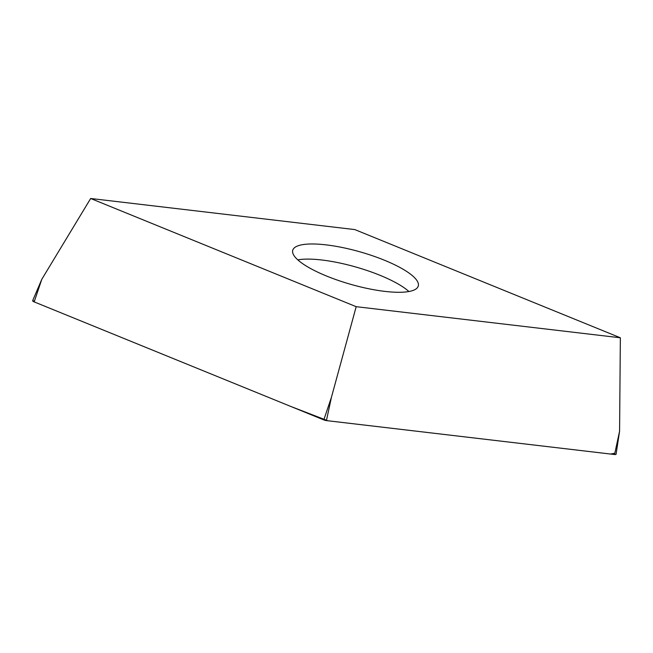 <?xml version="1.0" encoding="UTF-8"?>
<svg xmlns="http://www.w3.org/2000/svg" width="653" height="653" viewBox="0 0 653 653"><rect width="100%" height="100%" fill="white"/><g stroke="black" fill="none" stroke-linecap="round" stroke-linejoin="round"><path stroke-width="0.98" d="M292.577 251.585A65.259 16.888 -164.1 0 1 292.748 250.254A65.259 16.888 -164.1 0 1 360.138 251.887A65.259 16.888 -164.1 0 1 418.271 286.014A65.259 16.888 -164.1 0 1 353.346 285.067A65.259 16.888 -164.1 0 1 292.577 251.585M356.187 306.681L620.35 337.781L354.824 229.587L90.669 198.488L356.187 306.681L331.438 397.277L326.418 420.597A2.947 0.759 -164.1 0 1 323.798 419.903L34.176 301.89A2.947 0.759 -164.1 0 1 32.65 300.698L41.816 279.264L34.176 301.89L290.911 406.501L327.798 420.752L610.579 454.039L614.84 453.231M620.35 337.781L619.583 431.192L616.073 454.243A2.947 0.759 -164.1 0 1 614.563 454.512L326.418 420.597M90.669 198.488L41.816 279.264M33.05 301.302L34.633 300.535M614.563 454.512L619.583 431.192M323.798 419.903L331.438 397.277M408.9 291.516A65.259 16.888 15.9 0 0 355.828 267.012A65.259 16.888 15.9 0 0 297.809 259.87"/></g></svg>
